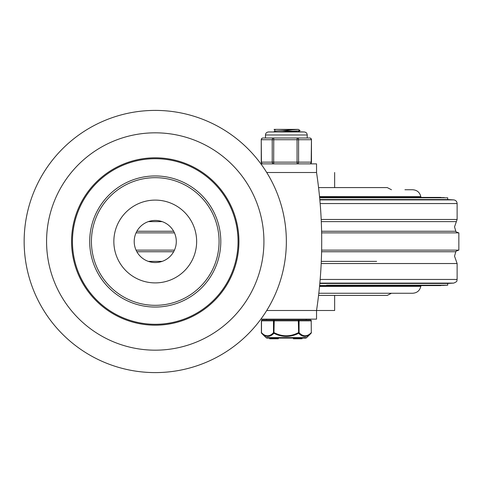 <?xml version="1.0" encoding="UTF-8"?>
<svg xmlns="http://www.w3.org/2000/svg" width="483" height="483" viewBox="0 0 483 483"><rect width="100%" height="100%" fill="white"/><g stroke="black" fill="none" stroke-linecap="round" stroke-linejoin="round"><path stroke-width="0.72" d="M155.248 220.453A21.047 21.047 0 0 0 134.208 241.5A21.047 21.047 0 0 0 155.248 262.547A21.047 21.047 0 0 0 176.295 241.5A21.047 21.047 0 0 0 155.248 220.453M196.647 241.5A41.399 41.399 0 0 1 155.248 282.899A41.399 41.399 0 0 1 113.849 241.5A41.399 41.399 0 0 1 155.248 200.101A41.399 41.399 0 0 1 196.647 241.5M155.248 177.678A63.822 63.822 0 0 0 91.426 241.5A63.822 63.822 0 0 0 155.248 305.322A63.822 63.822 0 0 0 219.077 241.5A63.822 63.822 0 0 0 155.248 177.678M89.699 241.5A65.549 65.549 0 0 0 155.248 307.049A65.549 65.549 0 0 0 220.797 241.5A65.549 65.549 0 0 0 155.248 175.951A65.549 65.549 0 0 0 89.699 241.5M238.053 241.5A82.798 82.798 0 0 1 155.248 324.298A82.798 82.798 0 0 1 72.45 241.5A82.798 82.798 0 0 1 155.248 158.702A82.798 82.798 0 0 1 238.053 241.5M286.353 241.5A131.098 131.098 0 0 1 155.248 372.598A131.098 131.098 0 0 1 24.15 241.5A131.098 131.098 0 0 1 155.248 110.402A131.098 131.098 0 0 1 286.353 241.5M263.923 241.5A108.675 108.675 0 0 1 155.248 350.175A108.675 108.675 0 0 1 46.573 241.5A108.675 108.675 0 0 1 155.248 132.825A108.675 108.675 0 0 1 263.923 241.5M71.562 241.5A83.686 83.686 0 0 0 155.248 325.186A83.686 83.686 0 0 0 238.934 241.5A83.686 83.686 0 0 0 155.248 157.814A83.686 83.686 0 0 0 71.562 241.5M299.762 163.876L297.136 163.876A1.727 1.455 -90 0 0 298.591 162.149L298.591 139.726L297.057 139.726L297.057 162.149L311.457 162.149L311.457 139.726L311.185 162.149A1.727 1.455 90 0 1 309.73 163.876A1.727 1.727 0 0 0 311.457 162.149M262.969 163.876A1.727 1.534 -90 0 1 261.436 162.149L261.243 162.149A1.727 1.727 0 0 0 262.969 163.876L270.842 163.876M261.641 333.306L261.641 333.312C265.65 337.454 269.743 337.454 273.927 333.312L274.229 320.851L273.481 320.851A0.863 0.749 -90 0 1 274.229 319.988L262.251 319.988A0.863 0.863 0 0 0 261.388 320.851L261.388 332.696A0.863 0.863 0 0 0 261.641 333.306A0.863 0.67 -45.3 0 1 261.641 333.306A0.863 0.67 -45.3 0 1 261.502 332.696L261.502 320.851L273.481 320.851L273.481 332.696A0.863 0.67 45.3 0 0 273.927 333.312C282.163 337.454 290.398 337.454 298.633 333.312A0.863 0.67 -45.6 0 0 299.08 332.696L299.08 320.851L311.197 320.851A0.863 0.743 -90 0 0 310.454 319.988L266.513 319.988L266.513 319.124L260.898 319.124L316.54 319.124L316.54 310.503L334.653 310.503L334.653 295.409M266.725 172.497L316.54 172.497L316.54 163.876L260.898 163.876M316.727 309.235L316.54 310.503A462.587 462.587 0 0 0 316.54 172.497L316.727 173.765M306.186 319.988L306.186 319.124L316.54 319.124M174.448 232.872L136.055 232.872M174.448 250.128L136.055 250.128M319.806 199.533L447.638 199.533L447.741 197.813L319.637 197.71M444.288 197.71L319.613 197.505M440.846 197.505L319.595 197.299M319.529 196.593L420.79 196.593C419.757 192.349 417.064 190.067 412.705 189.753L404.941 189.753M421.079 285.701L420.79 286.407C419.757 290.651 417.064 292.933 412.705 293.247L318.81 293.247M319.565 286.045L324.473 286.045C330.583 285.87 331.296 285.701 326.623 285.531L319.613 285.531M440.846 285.495L329.859 285.701M444.288 285.29L329.859 285.495M319.806 283.467L447.638 283.467L447.741 285.187L446.02 285.29L326.623 285.187L326.623 285.531L329.859 285.719L329.859 285.29M440.852 285.598L329.859 285.598M447.741 285.187L326.623 285.187M444.294 285.393L329.859 285.393M440.852 197.402L319.607 197.402M444.294 197.607L319.625 197.607M447.741 197.813L319.643 197.813M321.63 250.128L458.85 250.128L458.85 232.872L321.63 232.872M334.653 172.497L334.653 187.591M391.465 293.247L387.263 295.409L318.563 295.409L375.188 295.409M375.188 187.591L318.563 187.591L387.263 187.591L391.465 189.753M281.903 130.495L296.145 131.412L297.582 131.962M274.736 129.716L276.246 129.378L298.337 129.378L275.672 131.002L273.505 131.962L268.494 131.962C266.628 132.173 265.626 133.181 265.475 134.98L307.224 134.98C307.079 133.181 306.071 132.173 304.205 131.962L268.494 131.962M280.575 131.962L279.349 131.877M311.312 332.696L311.197 320.851L311.312 332.696A0.863 0.863 0 0 1 311.058 333.306L306.693 337.605L266.006 337.605A1.727 1.727 -90 0 0 267.22 338.1L305.479 338.1A1.727 1.727 -90 0 0 306.693 337.605L305.479 338.1L302.038 338.1L302.038 338.788L301.996 338.1M274.229 319.988L274.229 320.851L298.331 320.851L298.633 333.312C302.865 337.454 307.007 337.454 311.058 333.312L311.01 333.355M298.331 332.696L299.08 332.696M273.481 332.696L274.229 332.696M271.887 338.788L271.887 338.1L269.677 338.1L269.677 338.788L278.335 338.788L278.335 338.1M274.525 338.788L274.525 338.1L278.311 338.1L278.311 338.788M274.41 338.788L274.525 338.1M274.284 338.788L274.284 338.1L271.887 338.1M293.374 338.788L301.464 338.788L301.464 338.1L293.899 338.1L293.899 338.788L293.374 338.788L293.374 338.1L293.374 338.788M276.246 129.378L274.084 129.378L274.761 129.782M311.197 332.696A0.863 0.67 45.6 0 1 311.058 333.312M311.444 332.449C307.242 336.905 303.034 336.905 298.826 332.449C290.464 336.905 282.096 336.905 273.728 332.449C269.568 336.905 265.415 336.905 261.255 332.449M277.912 131.962L297.462 130.911L300.106 130.549L298.337 129.378M270.661 137.999L280.466 137.999L262.969 137.999L265.475 137.999L265.475 134.98M311.457 139.726L311.457 139.726A1.727 1.727 0 0 0 309.73 137.999L297.136 137.999L297.057 139.726L261.436 139.726A1.727 1.534 -90 0 1 262.969 137.999A1.727 1.727 0 0 0 261.243 139.726L261.436 162.149L273.68 162.149L273.752 137.999A1.727 1.534 90 0 0 272.225 139.726L272.225 162.149A1.727 1.534 90 0 0 273.752 163.876L309.73 163.876M280.466 137.999L297.136 137.999A1.727 1.455 -90 0 1 298.591 139.726L311.185 139.726A1.727 1.455 90 0 0 309.73 137.999M301.857 163.876L297.136 163.876L297.057 162.149L273.68 162.149L273.752 163.876M316.54 310.503L266.725 310.503M447.638 199.533L453.682 199.896C455.789 200.21 456.936 201.429 457.123 203.548L457.123 219.469L454.539 226.835L455.801 231.254L321.6 231.254M376.607 261.375L321.286 261.375M162.167 261.375L148.329 261.375L162.167 261.375M173.632 231.254L136.87 231.254M162.167 221.625L148.329 221.625M457.123 219.469L321.189 219.469M456.369 221.625L321.286 221.625M453.682 199.896L319.837 199.896M457.123 203.548L320.151 203.548M420.79 286.407L319.529 286.407M321.6 251.746L455.801 251.746L454.539 256.165L457.123 263.531L457.123 279.452L320.151 279.452M457.123 279.452C456.453 280.514 458.433 281.191 453.682 283.104L319.837 283.104M457.123 263.531L321.189 263.531M173.632 251.746L136.87 251.746M298.331 320.241L298.331 319.988A0.863 0.743 90 0 1 299.08 320.851L298.331 320.851L298.331 320.241M262.251 319.988A0.863 0.749 90 0 0 261.502 320.851L261.388 320.851M272.726 338.788L272.726 338.1M267.22 338.1L266.006 337.605L261.689 333.355M455.801 251.746C455.403 251.534 456.381 250.991 458.729 250.128M447.638 283.467L453.682 283.104M420.79 196.593L421.079 197.299M455.801 231.254C455.415 231.484 456.393 232.021 458.729 232.872M304.187 131.962L297.993 131.787M274.706 131.237L274.706 129.716M311.312 320.851A0.863 0.863 0 0 0 310.454 319.988M300.106 130.549L297.945 131.847M261.243 162.149L261.243 139.726M307.224 137.999L307.224 134.98"/></g></svg>
